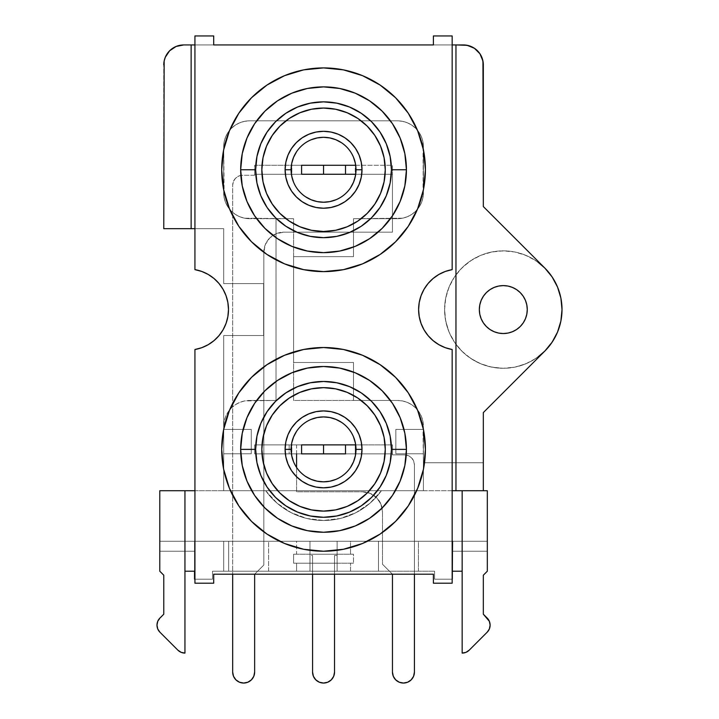 <?xml version="1.0" encoding="UTF-8"?>
<svg xmlns="http://www.w3.org/2000/svg" width="719" height="719" viewBox="0 0 719 719"><rect width="100%" height="100%" fill="white"/><g stroke="black" fill="none" stroke-linecap="round" stroke-linejoin="round"><path stroke-width="0.54" stroke-dasharray="3.6 2.7" d="M489.981 289.64L486.35 292.624L483.375 296.255L481.155 300.398L479.798 304.892L479.33 309.565A23.97 23.97 0 0 0 503.3 333.535A23.97 23.97 0 0 0 527.27 309.565L526.802 304.892L525.445 300.398L523.225 296.255L520.25 292.624L516.619 289.64L512.467 287.429L507.974 286.063L503.3 285.605L498.626 286.063L494.133 287.429M538.279 262.408L530.981 257.788L523.081 254.283L514.759 251.983L506.185 250.922L497.548 251.138L489.037 252.612L480.831 255.317L473.111 259.208L466.047 264.179L459.792 270.137L454.48 276.95L450.22 284.463L447.11 292.525L445.214 300.955L444.585 309.565A58.715 58.715 0 0 1 544.822 268.052L552.12 276.95L557.549 287.097L560.892 298.115L562.015 309.565A58.715 58.715 0 0 0 503.3 250.85A58.715 58.715 0 0 0 444.585 309.565L445.214 318.184L447.11 326.615L450.22 334.677L454.48 342.19L459.792 349.003L466.047 354.961L473.111 359.931L480.831 363.814L489.037 366.528L497.548 368.002L506.185 368.218L514.759 367.157L523.081 364.857L530.981 361.351L538.279 356.732M333.67 444.881L355.797 444.881L356.103 449.375L355.797 444.881A32.553 32.553 0 0 0 291.303 444.881L290.997 449.375A32.553 32.553 0 0 1 323.55 416.822A32.553 32.553 0 0 1 356.103 449.375L355.483 455.729L353.622 461.832L350.62 467.458L346.567 472.392L341.633 476.445L336.007 479.447L329.904 481.308L323.55 481.928L317.196 481.308L311.093 479.447L305.467 476.445L300.533 472.392L296.48 467.458L293.478 461.832L291.617 455.729L290.997 449.375L291.617 443.021L293.478 436.918L296.48 431.292L300.533 426.358L305.467 422.305L311.093 419.303L317.196 417.442L323.55 416.822L329.904 417.442L336.007 419.303L341.633 422.305L346.567 426.358L350.62 431.292L353.622 436.918L355.483 443.021L356.103 449.375L355.797 444.881L345.524 444.881L355.797 444.881L355.797 453.869L345.515 453.869L355.797 453.869L356.103 449.375A32.553 32.553 0 0 1 323.55 481.928A32.553 32.553 0 0 1 290.997 449.375L291.303 453.869A32.553 32.553 0 0 0 355.797 453.869L356.103 449.375L355.797 453.869L392.457 453.869L392.457 444.881L355.797 444.881L354.476 439.21L352.175 433.863L348.958 429.018L344.922 424.821L340.204 421.406L334.964 418.889L329.347 417.344L323.55 416.822L317.753 417.344L312.136 418.889L306.896 421.406L302.178 424.821L298.142 429.018L294.925 433.863L292.624 439.21L291.303 444.881L254.643 444.881L254.643 453.869L291.303 453.869L290.997 449.375L292.624 459.54L294.925 464.887L298.142 469.732L302.178 473.929L306.896 477.344L312.136 479.861L317.753 481.406L323.55 481.928L329.347 481.406L334.964 479.861L340.204 477.344L344.922 473.929L348.958 469.732L352.175 464.887L354.476 459.54L355.797 453.869L392.457 453.869L296.588 453.869L296.588 444.881L289.173 444.881L289.173 453.869L296.588 453.869L254.643 453.869L254.643 444.881L289.173 444.881L289.173 453.869L254.643 453.869L313.43 453.869M333.67 165.271L355.797 165.271L356.103 169.765L355.797 165.271A32.553 32.553 0 0 0 291.303 165.271L290.997 169.765A32.553 32.553 0 0 1 323.55 137.212A32.553 32.553 0 0 1 356.103 169.765L355.483 176.119L353.622 182.222L350.62 187.848L346.567 192.782L341.633 196.835L336.007 199.837L329.904 201.697L323.55 202.318L317.196 201.697L311.093 199.837L305.467 196.835L300.533 192.782L296.48 187.848L293.478 182.222L291.617 176.119L290.997 169.765L291.617 163.411L293.478 157.308L296.48 151.673L300.533 146.748L305.467 142.695L311.093 139.684L317.196 137.832L323.55 137.212L329.904 137.832L336.007 139.684L341.633 142.695L346.567 146.748L350.62 151.673L353.622 157.308L355.483 163.411L356.103 169.765L355.797 165.271L345.524 165.271L355.797 165.271L355.797 174.259L345.515 174.259L355.797 174.259L356.103 169.765A32.553 32.553 0 0 1 323.55 202.318A32.553 32.553 0 0 1 290.997 169.765L291.303 174.259A32.553 32.553 0 0 0 355.797 174.259L356.103 169.765L354.476 179.93L352.175 185.277L348.958 190.122L344.922 194.319L340.204 197.734L334.964 200.25L329.347 201.796L323.55 202.318L317.753 201.796L312.136 200.25L306.896 197.734L302.178 194.319L298.142 190.122L294.925 185.277L292.624 179.93L290.997 169.765L291.303 174.259L254.643 174.259L254.643 165.271L291.303 165.271L292.624 159.6L294.925 154.252L298.142 149.408L302.178 145.211L306.896 141.796L312.136 139.27L317.753 137.733L323.55 137.212L329.347 137.733L334.964 139.27L340.204 141.796L344.922 145.211L348.958 149.408L352.175 154.252L354.476 159.6L355.797 165.271L392.457 165.271L392.457 174.259L313.43 174.259M554.151 338.928L544.822 351.088L483.33 412.58L483.33 462.757L423.41 462.757L423.41 490.718L223.69 490.718L265.706 490.718L223.69 490.718L223.69 335.53L263.63 335.53L263.63 283.61L223.69 283.61L223.69 228.678L223.69 283.61L263.63 283.61L263.63 335.53L223.69 335.53L223.69 426.403A25.965 25.965 0 0 1 249.655 400.447A25.965 25.965 0 0 0 223.69 426.403L223.69 453.77L251.255 453.77L251.255 429.405L223.69 429.405L223.69 490.718L423.41 490.718L159.78 490.718L159.78 571.21L163.77 575.2L163.77 614.206L159.906 618.07A9.985 9.985 0 0 0 156.985 625.135L157.74 628.954L159.906 632.19L177.881 650.165A9.985 9.985 0 0 0 184.945 653.095L184.945 490.718L184.945 571.21L194.525 571.21L194.525 551.23L159.78 551.23L194.525 551.23L194.525 541.245L159.78 541.245L159.78 571.21L163.77 575.2L163.77 614.206L157.74 621.306L156.985 625.135A9.985 9.985 0 0 0 159.906 632.19L177.881 650.165L181.125 652.331L184.945 653.095L184.945 571.21L194.525 571.21L194.525 541.245L194.525 579.19L212.5 579.19L194.93 579.19L212.5 579.19L212.5 571.21L434.6 571.21L212.5 571.21L212.5 579.19L212.5 571.21L228.678 571.21L228.678 541.245L194.525 541.245L194.525 579.19L212.5 579.19L212.5 571.21L309.97 571.21L309.97 555.436L312.567 555.436L312.567 563.22L293.595 563.22L353.505 563.22L334.533 563.22L334.533 555.436L337.13 555.436L337.13 563.22L296.588 563.22L296.588 571.21L296.588 563.22L293.595 563.22L293.595 554.232L296.588 554.232L296.588 541.245L223.69 541.245L296.588 541.245L223.69 541.245L223.69 571.21L223.69 541.245L223.69 571.21L223.69 541.245L309.97 541.245L309.97 571.21L309.97 541.245L296.588 541.245L296.588 554.232L309.97 554.232L309.97 541.245L309.97 571.21L350.513 571.21L350.513 563.22L337.13 563.22L337.13 571.21L337.13 541.245L452.17 541.245L350.513 541.245L350.513 554.232L353.505 554.232L353.505 563.22L350.513 563.22L350.513 571.21L434.6 571.21L434.6 579.19L452.575 579.19L452.575 541.245L337.13 541.245L337.13 571.21L337.13 541.245L337.13 554.232L350.513 554.232L350.513 541.245L337.13 541.245L452.575 541.245L268.627 541.245L268.627 571.21L378.473 571.21L378.473 541.245L194.525 541.245L452.575 541.245L418.422 541.245L418.422 571.21L434.6 571.21L434.6 579.19L434.6 571.21L434.6 579.19L452.575 579.19L452.575 541.245L487.32 541.245L487.32 490.718L483.33 490.718L483.33 462.757L423.41 462.757L422.916 421.343L421.433 416.472L419.033 411.978L415.807 408.05L411.87 404.815L407.385 402.415L402.514 400.941L397.445 400.447L353.505 400.447L353.505 362.493L293.595 362.493L293.595 256.647L353.505 256.647L353.505 218.693L402.514 218.199L407.385 216.716L411.87 214.316L415.807 211.089L419.033 207.153L421.433 202.668L422.916 197.797L423.41 192.728L422.916 141.733L421.433 136.862L419.033 132.368L415.807 128.44L411.87 125.205L407.385 122.805L402.514 121.331L397.445 120.828L249.655 120.828L244.586 121.331L239.715 122.805L235.23 125.205L231.293 128.44L228.067 132.368L225.667 136.862L224.184 141.733L223.69 146.793L223.69 192.728L224.184 197.797L225.667 202.668L228.067 207.153L231.293 211.089L235.23 214.316L239.715 216.716L244.586 218.199L276.015 218.693L276.015 400.447L249.655 400.447L244.586 400.941L239.715 402.415L235.23 404.815L231.293 408.05L228.067 411.978L225.667 416.472L224.184 421.343L223.69 426.403L223.69 335.53L263.63 335.53L263.63 283.61L223.69 283.61L223.69 228.678L163.77 228.678L163.77 64.908L163.77 228.678L223.69 228.678L194.93 228.678L194.93 269.625L201.769 271.449L208.177 274.433L213.983 278.487L218.989 283.484L223.052 289.281L226.036 295.689M266.524 472.967A61.717 61.717 0 0 0 266.542 473.012L272.24 483.662L279.916 493.009L289.263 500.685L299.931 506.392A61.717 61.717 0 0 0 299.958 506.401M347.142 506.401A61.717 61.717 0 0 0 347.187 506.383L357.837 500.685L367.184 493.009L374.86 483.662L380.567 472.994A61.717 61.717 0 0 0 385.267 449.375L384.081 437.332L380.567 425.756L374.86 415.088L367.184 405.741L357.837 398.065L347.169 392.358A61.717 61.717 0 0 0 347.142 392.349M299.958 112.739A61.717 61.717 0 0 0 299.913 112.757L289.263 118.446L279.916 126.122L272.24 135.478L266.533 146.146A61.717 61.717 0 0 0 261.833 169.765L263.019 181.808L266.533 193.384A61.717 61.717 0 0 0 266.542 193.402M380.558 193.402A61.717 61.717 0 0 0 385.267 169.765L384.081 157.722L380.567 146.146L374.86 135.478L367.184 126.122L357.837 118.446L347.169 112.748A61.717 61.717 0 0 0 347.142 112.739M406.433 449.375A82.883 82.883 0 0 0 323.55 366.492A82.883 82.883 0 0 0 240.667 449.375A82.883 82.883 0 0 0 323.55 532.258A82.883 82.883 0 0 0 406.433 449.375M406.433 169.765A82.883 82.883 0 0 0 323.55 86.882A82.883 82.883 0 0 0 240.667 169.765A82.883 82.883 0 0 0 323.55 252.648A82.883 82.883 0 0 0 406.433 169.765M278.496 358.026L284.571 355.267L303.679 349.47L323.55 347.52L343.421 349.47L362.529 355.267L380.135 364.686L395.576 377.349L408.239 392.79L417.658 410.396L423.455 429.504L425.405 449.375A101.855 101.855 0 0 0 323.55 347.52A101.855 101.855 0 0 0 221.695 449.375L223.645 429.504L229.442 410.396L238.861 392.79L251.524 377.349L266.965 364.686M278.496 78.407L284.571 75.657L303.679 69.86L323.55 67.91L343.421 69.86L362.529 75.657L380.135 85.076L395.576 97.739L408.239 113.171L417.658 130.786L423.455 149.894L425.405 169.765A101.855 101.855 0 0 0 323.55 67.91A101.855 101.855 0 0 0 221.695 169.765L223.645 149.894L229.442 130.786L238.861 113.171L251.524 97.739L266.965 85.076M207.297 345.201L201.769 347.69L194.93 349.515A40.552 40.552 0 0 0 194.93 269.625L194.93 44.938L213.705 44.938L213.705 35.95L194.93 35.95L194.93 44.938L213.705 44.938L213.705 35.95L194.93 35.95L194.93 228.678L223.69 228.678L223.69 283.61L263.63 283.61L263.63 335.53L223.69 335.53L223.69 490.718L223.69 453.77L251.255 453.77L251.255 429.405L223.69 429.405L251.255 429.405L251.255 453.77L223.69 453.77L251.255 453.77L251.255 429.405L223.69 429.405L224.184 421.343L225.667 416.472L228.067 411.978L231.293 408.05L235.23 404.815L239.715 402.415L244.586 400.941L276.015 400.447L276.015 218.693L276.015 400.447L249.655 400.447L276.015 400.447L276.015 218.693L293.595 218.693L249.655 218.693L293.595 218.693L293.595 362.493L293.595 256.647L353.505 256.647L353.505 218.693L397.445 218.693A25.965 25.965 0 0 0 423.41 192.728L423.41 146.793A25.965 25.965 0 0 0 397.445 120.828L249.655 120.828A25.965 25.965 0 0 0 223.69 146.793L223.69 192.728A25.965 25.965 0 0 0 249.655 218.693A25.965 25.965 0 0 1 223.69 192.728L223.69 146.793A25.965 25.965 0 0 1 249.655 120.828L397.445 120.828A25.965 25.965 0 0 1 423.41 146.793L423.41 192.728A25.965 25.965 0 0 1 397.445 218.693L353.505 218.693L353.505 256.647L293.595 256.647L353.505 256.647L353.505 218.693L402.514 218.199L407.385 216.716L411.87 214.316L415.807 211.089L419.033 207.153L421.433 202.668L422.916 197.797L423.41 146.793L422.916 141.733L421.433 136.862L419.033 132.368L415.807 128.44L411.87 125.205L407.385 122.805L402.514 121.331L397.445 120.828L249.655 120.828L244.586 121.331L239.715 122.805L235.23 125.205L231.293 128.44L228.067 132.368L225.667 136.862L224.184 141.733L223.69 146.793L224.184 197.797L225.667 202.668L228.067 207.153L231.293 211.089L235.23 214.316L239.715 216.716L244.586 218.199L293.595 218.693L293.595 400.447L397.445 400.447L353.505 400.447L353.505 362.493L293.595 362.493L353.505 362.493L293.595 362.493L293.595 400.447L353.505 400.447L353.505 362.493L353.505 400.447L293.595 400.447L293.595 362.493L293.595 400.447L397.445 400.447A25.965 25.965 0 0 1 423.41 426.403A25.965 25.965 0 0 0 397.445 400.447L402.514 400.941L407.385 402.415L411.87 404.815L415.807 408.05L419.033 411.978L421.433 416.472L422.916 421.343L423.41 426.403L423.41 462.757L483.33 462.757L483.33 412.58L544.822 351.088A58.715 58.715 0 0 1 444.585 309.565A58.715 58.715 0 0 0 503.3 368.29A58.715 58.715 0 0 0 562.015 309.565L560.892 321.025L557.549 332.043M291.096 169.765A32.454 32.454 0 0 0 323.55 202.219A32.454 32.454 0 0 0 356.004 169.765A32.454 32.454 0 0 0 323.55 137.311A32.454 32.454 0 0 0 291.096 169.765M291.096 449.375A32.454 32.454 0 0 0 323.55 481.829A32.454 32.454 0 0 0 356.004 449.375A32.454 32.454 0 0 0 323.55 416.921A32.454 32.454 0 0 0 291.096 449.375M462.155 571.21L452.575 571.21L452.575 541.245L452.575 551.23L487.32 551.23L487.32 541.245L452.575 541.245L452.575 571.21L462.155 571.21L462.155 653.095L465.975 652.331L469.219 650.165L487.194 632.19L489.36 628.954L490.115 625.135L489.36 621.306L483.33 614.206L483.33 575.2L487.32 571.21L487.32 551.23L452.575 551.23L452.575 571.21L452.575 541.245L159.78 541.245L159.78 490.718L423.41 490.718L423.41 429.405L395.845 429.405L395.845 453.77L423.41 453.77L423.41 426.403L423.41 429.405L395.845 429.405L395.845 453.77L423.41 453.77L395.845 453.77L395.845 429.405L423.41 429.405L395.845 429.405L395.845 453.77L423.41 453.77L423.41 490.718L423.41 462.757L483.33 462.757L483.33 490.718L487.32 490.718L487.32 571.21L483.33 575.2L483.33 614.206L487.194 618.07A9.985 9.985 0 0 1 487.194 632.19L469.219 650.165A9.985 9.985 0 0 1 462.155 653.095L462.155 490.718L483.33 490.718L462.155 490.718L462.155 571.21M483.33 206.56L544.822 268.052L483.33 206.56L483.33 64.908L483.33 206.56M164.157 61.016L165.289 57.268L169.621 50.788L176.101 46.456L183.74 44.938L463.36 44.938L470.999 46.456L477.479 50.788L481.811 57.268L483.33 64.908A19.97 19.97 0 0 0 463.36 44.938L183.74 44.938A19.97 19.97 0 0 0 163.77 64.908M265.706 490.718L277.058 503.174L291.024 512.602L306.815 518.48L323.55 520.475L340.285 518.48L356.076 512.602L370.042 503.174L381.394 490.718L462.155 490.718L381.394 490.718A71.1 71.1 0 0 1 265.706 490.718A71.1 71.1 0 0 0 381.394 490.718L370.042 503.174L356.076 512.602L340.285 518.48L323.55 520.475L306.815 518.48L291.024 512.602L277.058 503.174L265.706 490.718M452.17 490.718L381.394 490.718L452.17 490.718L452.17 349.515L445.331 347.69L438.923 344.707L433.117 340.653L428.111 335.656L424.048 329.859L421.064 323.451L419.231 316.621L418.611 309.565L419.231 302.519L421.064 295.689L424.048 289.281L428.111 283.484L433.117 278.487L438.923 274.433L445.331 271.449L452.17 269.625L452.17 35.95L433.395 35.95L433.395 44.938L452.17 44.938L452.17 269.625A40.552 40.552 0 0 0 452.17 349.515L452.17 583.19L433.395 583.19L433.395 574.202L213.705 574.202L433.395 574.202L433.395 583.19L452.17 583.19L452.17 490.718M368.604 261.114L362.529 263.873L343.421 269.661L323.55 271.62L303.679 269.661L284.571 263.873L266.965 254.454L251.524 241.791L238.861 226.35L229.442 208.744L223.645 189.636L221.695 169.765A101.855 101.855 0 0 0 323.55 271.62A101.855 101.855 0 0 0 425.405 169.765L423.455 189.636L417.658 208.744L408.239 226.35L395.576 241.791L380.135 254.454M368.604 540.724L362.529 543.483L343.421 549.28L323.55 551.23L303.679 549.28L284.571 543.483L266.965 534.064L251.524 521.401L238.861 505.96L229.442 488.354L223.645 469.246L221.695 449.375A101.855 101.855 0 0 0 323.55 551.23A101.855 101.855 0 0 0 425.405 449.375L423.455 469.246L417.658 488.354L408.239 505.96L395.576 521.401L380.135 534.064M455.963 44.938L455.963 490.718L455.963 44.938M191.137 44.938L191.137 228.678L191.137 44.938M433.395 44.938L452.17 44.938L452.17 35.95L433.395 35.95L433.395 44.938M213.705 583.19L213.705 574.202L213.705 583.19L194.93 583.19L213.705 583.19M194.93 349.515L194.93 583.19L194.93 349.515M227.869 302.519L228.489 309.565L227.869 316.621L226.036 323.451L223.052 329.859L218.989 335.656L213.983 340.653L208.177 344.707M353.505 563.22L293.595 563.22L293.595 554.232L353.505 554.232L353.505 563.22M353.532 157.344L350.539 151.736L346.495 146.811L341.579 142.775M311.129 139.783L305.521 142.775L300.605 146.811L296.561 151.736M293.568 182.186L296.561 187.794L300.605 192.71L305.521 196.745M335.971 199.747L341.579 196.745L346.495 192.71L350.539 187.794M353.532 436.954L350.539 431.346L346.495 426.43L341.579 422.386M311.129 419.393L305.521 422.386L300.605 426.43L296.561 431.346M293.568 461.796L296.561 467.404L300.605 472.32L305.521 476.364M335.971 479.357L341.579 476.364L346.495 472.32L350.539 467.404M347.169 112.748L335.593 109.234L323.55 108.048L311.507 109.234L299.931 112.748M266.533 146.146L263.019 157.722L261.833 169.765M266.533 193.384L272.24 204.052L279.916 213.399L289.263 221.075L299.931 226.782L311.507 230.296L323.55 231.482L335.593 230.296L347.169 226.782L357.837 221.075L367.184 213.399L374.86 204.052L380.567 193.384L384.081 181.808L385.267 169.765M299.958 392.349A61.717 61.717 0 0 0 299.913 392.367L289.263 398.065L279.916 405.741L272.24 415.088L266.533 425.756A61.717 61.717 0 0 0 261.833 449.375L263.019 461.418L266.533 472.994M347.169 392.358L335.593 388.844L323.55 387.658L311.507 388.844L299.931 392.358M266.533 425.756L263.019 437.332L261.833 449.375M299.931 506.392L311.507 509.906L323.55 511.092L335.593 509.906L347.169 506.392M380.567 472.994L384.081 461.418L385.267 449.375M418.422 571.21L418.422 541.245L418.422 571.21L378.473 571.21L378.473 541.245L378.473 571.21L378.473 541.245L418.422 541.245L418.422 571.21M228.678 571.21L228.678 541.245L228.678 571.21L228.678 541.245L268.627 541.245L268.627 571.21L228.678 571.21M268.627 571.21L268.627 541.245L268.627 571.21M333.67 174.259L355.797 174.259L355.797 165.271L392.457 165.271L313.43 165.271M291.303 165.271L301.585 165.271L291.303 165.271L290.997 169.765L291.303 165.271L291.303 174.259L290.997 169.765L291.303 174.259L301.585 174.259L291.842 174.259L291.842 165.271L291.303 165.271M392.457 232.174L392.457 165.271L392.457 232.174L283.807 232.174A19.97 19.97 0 0 0 263.837 252.153L263.837 565.017L254.643 574.202L254.643 672.067L254.643 574.202L263.837 565.017L263.837 252.153A19.97 19.97 0 0 1 283.807 232.174L392.457 232.174L392.457 174.259L254.643 174.259L254.643 175.256L254.643 165.271L254.643 175.256L242.663 175.256A9.985 9.985 0 0 0 232.677 185.241A9.985 9.985 0 0 1 242.663 175.256L238.843 176.02L235.598 178.177L233.432 181.422L232.677 185.241L232.677 672.067L232.677 185.241L233.432 181.422L235.598 178.177L238.843 176.02L242.663 175.256L254.643 175.256L254.643 165.271L392.457 165.271L392.457 174.259L254.643 174.259L392.457 174.259L392.457 232.174L283.807 232.174L392.457 232.174M301.585 174.259L291.842 174.259L291.842 165.271L301.585 165.271M345.515 165.271L355.258 165.271L355.258 174.259L345.524 174.259M355.797 174.259L356.103 169.765L355.797 165.271L355.258 165.271L355.258 174.259L355.797 174.259M333.67 453.869L355.797 453.869L355.797 444.881L392.457 444.881L313.43 444.881M291.303 444.881L301.585 444.881L291.303 444.881L290.997 449.375L291.303 444.881L291.303 453.869L290.997 449.375L291.303 453.869L301.585 453.869L291.842 453.869L291.842 444.881L291.303 444.881M254.643 453.869L254.643 444.881L254.643 453.869M392.457 454.866L392.457 444.881L392.457 454.866L404.438 454.866L408.257 455.63L411.502 457.796L413.668 461.032L414.423 464.851L414.423 672.067L414.423 464.851A9.985 9.985 0 0 0 404.438 454.866L408.257 455.63L411.502 457.796L413.668 461.032L414.423 464.851A9.985 9.985 0 0 0 404.438 454.866L392.457 454.866L404.438 454.866L392.457 454.866L392.457 453.869L392.457 454.866M301.585 453.869L291.842 453.869L291.842 444.881L301.585 444.881M345.515 444.881L355.258 444.881L355.258 453.869L345.524 453.869M355.258 444.881L355.258 453.869L355.797 453.869L356.103 449.375L355.797 444.881L355.258 444.881M232.677 672.067A10.983 10.983 0 0 0 243.66 683.05A10.983 10.983 0 0 0 254.643 672.067L253.807 676.273L251.425 679.832L247.866 682.214L243.66 683.05L239.454 682.214L235.895 679.832L233.513 676.273M254.643 574.202L263.837 565.017L263.837 252.153L265.356 244.505L269.679 238.025L276.159 233.693L283.807 232.174L276.159 233.693L269.679 238.025L265.356 244.505L263.837 252.153L263.837 565.017L254.643 574.202M392.457 574.202L382.472 564.217L382.472 511.784L380.944 504.145L376.621 497.665L370.141 493.333L362.493 491.814L296.588 491.814L296.588 467.44L296.588 491.814L362.493 491.814L296.588 491.814L296.588 453.869L392.457 453.869L296.588 453.869L392.457 453.869L392.457 444.881L296.588 444.881L296.588 491.814L362.493 491.814A19.97 19.97 0 0 1 382.472 511.784L380.944 504.145L376.621 497.665L370.141 493.333L362.493 491.814A19.97 19.97 0 0 1 382.472 511.784L382.472 564.217L382.472 511.784L382.472 564.217L392.457 574.202L382.472 564.217L392.457 574.202L392.457 672.067L392.457 574.202M413.587 676.264L411.205 679.832L407.637 682.214M399.234 682.214L395.675 679.832L393.293 676.273L392.457 672.067A10.983 10.983 0 0 0 403.44 683.05A10.983 10.983 0 0 0 414.423 672.067M293.595 554.232L293.595 563.22L293.595 554.232L353.505 554.232L293.595 554.232M312.567 574.202L312.567 563.22L334.533 563.22L334.533 574.202L334.533 555.436L334.533 672.067A10.983 10.983 0 0 1 323.55 683.05A10.983 10.983 0 0 1 312.567 672.067L312.567 574.202M312.567 672.067L312.567 555.436L312.567 563.22L334.533 563.22L334.533 672.067M333.697 676.264L331.315 679.832M327.756 682.214L323.55 683.05L319.344 682.214L315.785 679.832L313.403 676.273M337.13 555.436L334.533 555.436L334.533 563.22L312.567 563.22L312.567 555.436L309.97 555.436L309.97 554.232L337.13 554.232L337.13 555.436M544.822 351.088L535.925 358.395L525.769 363.814L514.759 367.157L503.3 368.29L491.841 367.157L480.831 363.814L470.675 358.395L461.778 351.088L454.48 342.19L449.051 332.043L445.708 321.025L444.585 309.565L445.708 298.115L449.051 287.097L454.48 276.95L461.778 268.052L470.675 260.745L480.831 255.317L491.841 251.983L503.3 250.85L514.759 251.983L525.769 255.317L535.925 260.745L544.822 268.052M523.216 322.894L525.445 318.742L526.802 314.248L527.27 309.565A23.97 23.97 0 0 0 503.3 285.605A23.97 23.97 0 0 0 479.33 309.565L479.798 314.248L481.155 318.742L483.375 322.885L486.35 326.516L489.981 329.5L494.133 331.711L498.626 333.077L503.3 333.535L507.974 333.077L512.467 331.711L516.619 329.5L521.599 325.051"/><path stroke-width="1.08" d="M527.27 309.565A23.97 23.97 0 0 1 503.3 333.535A23.97 23.97 0 0 1 479.33 309.565L479.798 314.248L481.155 318.742L483.375 322.885L486.35 326.516L489.981 329.5L494.133 331.711L498.626 333.077L503.3 333.535L507.974 333.077L512.467 331.711L516.619 329.5L520.25 326.516L523.225 322.885L525.445 318.742L526.802 314.248L527.27 309.565L526.802 304.892L525.445 300.398L523.225 296.255L520.25 292.624L516.619 289.64L512.467 287.429L507.974 286.063L503.3 285.605L498.626 286.063L494.133 287.429L489.981 289.64L486.35 292.624L483.375 296.255L481.155 300.398L479.798 304.892L479.33 309.565A23.97 23.97 0 0 1 503.3 285.605A23.97 23.97 0 0 1 527.27 309.565M538.279 356.732L544.822 351.088A58.715 58.715 0 0 0 562.015 309.565L560.892 298.115L557.549 287.097L552.12 276.95L544.822 268.052A58.715 58.715 0 0 1 562.015 309.565L560.892 321.025L557.549 332.043L552.12 342.19L544.822 351.088L483.33 412.58L483.33 490.718L452.17 490.718L455.963 490.718L455.963 44.938L467.251 45.324L474.45 48.308L479.959 53.817L482.943 61.016L483.33 206.56L544.822 268.052L538.279 262.408M355.689 444.881L345.515 444.881L345.515 453.869L323.55 453.869L323.55 444.881L355.797 444.881M355.689 174.259L323.55 174.259L323.55 165.271L355.797 165.271M159.906 632.19A9.985 9.985 0 0 1 159.906 618.07L157.74 621.306L156.985 625.135L157.74 628.954L159.906 632.19L177.881 650.165L181.125 652.331L184.945 653.095L184.945 490.718L194.93 490.718L159.78 490.718L159.78 571.21L159.78 490.718L184.945 490.718L184.945 653.095A9.985 9.985 0 0 1 177.881 650.165L159.906 632.19M255.64 169.765A67.91 67.91 0 0 1 323.55 101.855A67.91 67.91 0 0 1 391.46 169.765L406.433 169.765A82.883 82.883 0 0 0 323.55 86.882A82.883 82.883 0 0 0 240.667 169.765L255.64 169.765L256.953 156.517L260.817 143.782L267.091 132.035L275.53 121.745L285.82 113.305L297.567 107.023L310.302 103.168L323.55 101.855L336.798 103.168L349.533 107.023L361.28 113.305L371.57 121.745L380.009 132.035L386.283 143.782L390.147 156.517L391.46 169.765L390.147 183.012L386.283 195.748L380.009 207.494L371.57 217.776L361.28 226.224L349.533 232.498L336.798 236.362L323.55 237.665L310.302 236.362L297.567 232.498L285.82 226.224L275.53 217.776L267.091 207.494L260.817 195.748L256.953 183.012L255.64 169.765L240.667 169.765A82.883 82.883 0 0 1 323.55 86.882A82.883 82.883 0 0 1 406.433 169.765L404.842 185.933L400.124 201.482L392.466 215.808L382.157 228.372L369.602 238.681L355.267 246.338L339.719 251.057L323.55 252.648L307.381 251.057L291.833 246.338L277.498 238.681L264.943 228.372L254.634 215.808L246.977 201.482L242.258 185.933L240.667 169.765L242.258 153.596L246.977 138.048L254.634 123.713L264.943 111.157L277.498 100.849L291.833 93.191L307.381 88.473L323.55 86.882L339.719 88.473L355.267 93.191L369.602 100.849L382.157 111.157L392.466 123.713L400.124 138.048L404.842 153.596L406.433 169.765A82.883 82.883 0 0 1 323.55 252.648A82.883 82.883 0 0 1 240.667 169.765A82.883 82.883 0 0 0 323.55 252.648A82.883 82.883 0 0 0 406.433 169.765L391.46 169.765A67.91 67.91 0 0 1 323.55 237.665A67.91 67.91 0 0 1 255.64 169.765M255.64 449.375A67.91 67.91 0 0 1 323.55 381.465A67.91 67.91 0 0 1 391.46 449.375L406.433 449.375A82.883 82.883 0 0 0 323.55 366.492A82.883 82.883 0 0 0 240.667 449.375L255.64 449.375L256.953 436.127L260.817 423.392L267.091 411.645L275.53 401.355L285.82 392.916L297.567 386.642L310.302 382.778L323.55 381.465L336.798 382.778L349.533 386.642L361.28 392.916L371.57 401.355L380.009 411.645L386.283 423.392L390.147 436.127L391.46 449.375L390.147 462.623L386.283 475.358L380.009 487.105L371.57 497.395L361.28 505.834L349.533 512.108L336.798 515.972L323.55 517.285L310.302 515.972L297.567 512.108L285.82 505.834L275.53 497.395L267.091 487.105L260.817 475.358L256.953 462.623L255.64 449.375L240.667 449.375A82.883 82.883 0 0 1 323.55 366.492A82.883 82.883 0 0 1 406.433 449.375L404.842 465.544L400.124 481.092L392.466 495.427L382.157 507.982L369.602 518.291L355.267 525.949L339.719 530.667L323.55 532.258L307.381 530.667L291.833 525.949L277.498 518.291L264.943 507.982L254.634 495.427L246.977 481.092L242.258 465.544L240.667 449.375L242.258 433.206L246.977 417.658L254.634 403.323L264.943 390.768L277.498 380.459L291.833 372.802L307.381 368.083L323.55 366.492L339.719 368.083L355.267 372.802L369.602 380.459L382.157 390.768L392.466 403.323L400.124 417.658L404.842 433.206L406.433 449.375A82.883 82.883 0 0 1 323.55 532.258A82.883 82.883 0 0 1 240.667 449.375A82.883 82.883 0 0 0 323.55 532.258A82.883 82.883 0 0 0 406.433 449.375L391.46 449.375A67.91 67.91 0 0 1 323.55 517.285A67.91 67.91 0 0 1 255.64 449.375M296.561 151.736L293.568 157.344L291.716 163.429L291.096 169.765A32.454 32.454 0 0 0 323.55 202.219A32.454 32.454 0 0 0 356.004 169.765L361.999 169.765A38.449 38.449 0 0 1 323.55 208.213A38.449 38.449 0 0 1 285.101 169.765L291.096 169.765A32.454 32.454 0 0 1 323.55 137.311A32.454 32.454 0 0 1 356.004 169.765A32.454 32.454 0 0 1 323.55 202.219A32.454 32.454 0 0 1 291.096 169.765L291.716 176.092L293.568 182.186M296.561 431.346L293.568 436.954L291.716 443.048L291.096 449.375A32.454 32.454 0 0 0 323.55 481.829A32.454 32.454 0 0 0 356.004 449.375L361.999 449.375A38.449 38.449 0 0 1 323.55 487.824A38.449 38.449 0 0 1 285.101 449.375L291.096 449.375A32.454 32.454 0 0 1 323.55 416.921A32.454 32.454 0 0 1 356.004 449.375A32.454 32.454 0 0 1 323.55 481.829A32.454 32.454 0 0 1 291.096 449.375L291.716 455.702L293.568 461.796M261.833 449.375A61.717 61.717 0 0 1 323.55 387.658A61.717 61.717 0 0 1 385.267 449.375L384.081 437.332L380.567 425.756L374.86 415.088L367.184 405.741L357.837 398.065L347.169 392.358L335.593 388.844L323.55 387.658L311.507 388.844L299.931 392.358L289.263 398.065L279.916 405.741L272.24 415.088L266.533 425.756L263.019 437.332L261.833 449.375L263.019 461.418L266.533 472.994A61.717 61.717 0 0 0 299.913 506.383L311.507 509.906L323.55 511.092L335.593 509.906L347.169 506.392A61.717 61.717 0 0 0 380.558 473.012L384.081 461.418L385.267 449.375A61.717 61.717 0 0 1 323.55 511.092A61.717 61.717 0 0 1 261.833 449.375A61.717 61.717 0 0 0 266.524 472.967M299.958 506.401A61.717 61.717 0 0 0 347.142 506.401M261.833 169.765A61.717 61.717 0 0 1 323.55 108.048A61.717 61.717 0 0 1 385.267 169.765L384.081 157.722L380.567 146.146L374.86 135.478L367.184 126.122L357.837 118.446L347.169 112.748L335.593 109.234L323.55 108.048L311.507 109.234L299.931 112.748L289.263 118.446L279.916 126.122L272.24 135.478L266.533 146.146L263.019 157.722L261.833 169.765A61.717 61.717 0 0 0 266.524 193.357L272.24 204.052L279.916 213.399L289.263 221.075L299.931 226.782L311.507 230.296L323.55 231.482L335.593 230.296L347.169 226.782L357.837 221.075L367.184 213.399L374.86 204.052L380.567 193.384L384.081 181.808L385.267 169.765A61.717 61.717 0 0 1 323.55 231.482A61.717 61.717 0 0 1 261.833 169.765L263.019 181.808L266.533 193.384M266.542 193.402A61.717 61.717 0 0 0 299.913 226.773M299.958 226.791A61.717 61.717 0 0 0 347.142 226.791M347.187 226.773A61.717 61.717 0 0 0 380.558 193.402M380.135 534.064L395.576 521.401L408.239 505.96L417.658 488.354L423.455 469.246L425.405 449.375L423.455 429.504L417.658 410.396L408.239 392.79L395.576 377.349L380.135 364.686L362.529 355.267L343.421 349.47L323.55 347.52L303.679 349.47L284.571 355.267L266.965 364.686L251.524 377.349L238.861 392.79L229.442 410.396L223.645 429.504L221.695 449.375A101.855 101.855 0 0 1 323.55 347.52A101.855 101.855 0 0 1 425.405 449.375A101.855 101.855 0 0 1 323.55 551.23A101.855 101.855 0 0 1 221.695 449.375L223.645 469.246L229.442 488.354L238.861 505.96L251.524 521.401L266.965 534.064L284.571 543.483L303.679 549.28L323.55 551.23L343.421 549.28L362.529 543.483L380.135 534.064L368.604 540.724M380.135 254.454L395.576 241.791L408.239 226.35L417.658 208.744L423.455 189.636L425.405 169.765L423.455 149.894L417.658 130.786L408.239 113.171L395.576 97.739L380.135 85.076L362.529 75.657L343.421 69.86L323.55 67.91L303.679 69.86L284.571 75.657L266.965 85.076L251.524 97.739L238.861 113.171L229.442 130.786L223.645 149.894L221.695 169.765A101.855 101.855 0 0 1 323.55 67.91A101.855 101.855 0 0 1 425.405 169.765A101.855 101.855 0 0 1 323.55 271.62A101.855 101.855 0 0 1 221.695 169.765L223.645 189.636L229.442 208.744L238.861 226.35L251.524 241.791L266.965 254.454L284.571 263.873L303.679 269.661L323.55 271.62L343.421 269.661L362.529 263.873L380.135 254.454L368.604 261.114M194.93 269.625A40.552 40.552 0 0 1 228.489 309.565L227.869 316.621L226.036 323.451L223.052 329.859L218.989 335.656L213.983 340.653L208.177 344.707L201.769 347.69L194.93 349.515L194.93 583.19L213.705 583.19L213.705 574.202L433.395 574.202L433.395 583.19L452.17 583.19L452.17 349.515L445.331 347.69L438.923 344.707L433.117 340.653L428.111 335.656L424.048 329.859L421.064 323.451L419.231 316.621L418.611 309.565L419.231 302.519L421.064 295.689L424.048 289.281L428.111 283.484L433.117 278.487L438.923 274.433L445.331 271.449L452.17 269.625L452.17 35.95L433.395 35.95L433.395 44.938L213.705 44.938L213.705 35.95L194.93 35.95L194.93 269.625L201.769 271.449L208.177 274.433L213.983 278.487L218.989 283.484L223.052 289.281L226.036 295.689L227.869 302.519L228.489 309.565A40.552 40.552 0 0 1 194.93 349.515L194.93 583.19L213.705 583.19L213.705 574.202L433.395 574.202L433.395 583.19L452.17 583.19L452.17 349.515A40.552 40.552 0 0 1 452.17 269.625L452.17 35.95L433.395 35.95L433.395 44.938L213.705 44.938L213.705 35.95L194.93 35.95L194.93 269.625M452.575 571.21L462.155 571.21L452.575 571.21M163.77 64.908A19.97 19.97 0 0 1 183.74 44.938L191.137 44.938L191.137 228.678L194.93 228.678L163.77 228.678L164.157 61.016L165.289 57.268L169.621 50.788L176.101 46.456L183.74 44.938L191.137 44.938L191.137 228.678L163.77 228.678L164.157 61.016M194.525 579.19L194.525 571.21L184.945 571.21L194.525 571.21L194.525 579.19M452.17 579.19L452.575 541.245L452.17 579.19M266.965 85.076L278.496 78.407M266.965 364.686L278.496 358.026M544.822 351.088L483.33 412.58L483.33 490.718L455.963 490.718L455.963 44.938L452.17 44.938L463.36 44.938A19.97 19.97 0 0 1 483.33 64.908L483.33 206.56L544.822 268.052M191.137 44.938L194.93 44.938L191.137 44.938M226.036 295.689L227.869 302.519M208.177 344.707L207.297 345.201M266.533 472.994L272.24 483.662L279.916 493.009L289.263 500.685L299.931 506.392M347.169 506.392L357.837 500.685L367.184 493.009L374.86 483.662L380.567 472.994M350.539 187.794L353.532 182.186L355.384 176.092L356.004 169.765L355.384 163.429L353.532 157.344M341.579 142.775L335.971 139.783L329.877 137.931L323.55 137.311L317.223 137.931L311.129 139.783M305.521 196.745L311.129 199.747L317.223 201.599L323.55 202.219L329.877 201.599L335.971 199.747M350.539 467.404L353.532 461.796L355.384 455.702L356.004 449.375L355.384 443.048L353.532 436.954M341.579 422.386L335.971 419.393L329.877 417.541L323.55 416.921L317.223 417.541L311.129 419.393M305.521 476.364L311.129 479.357L317.223 481.209L323.55 481.829L329.877 481.209L335.971 479.357M385.267 169.765A61.717 61.717 0 0 0 380.576 146.173M380.558 146.128A61.717 61.717 0 0 0 347.187 112.757M347.142 112.739A61.717 61.717 0 0 0 299.958 112.739M299.913 112.757A61.717 61.717 0 0 0 266.542 146.128M361.999 169.765L361.262 177.26L359.069 184.477L355.519 191.119L350.737 196.952L344.913 201.733L338.263 205.283L331.055 207.467L323.55 208.213L316.045 207.467L308.837 205.283L302.187 201.733L296.363 196.952L291.581 191.119L288.031 184.477L285.838 177.26L285.101 169.765L285.838 162.26L288.031 155.052L291.581 148.402L296.363 142.578L302.187 137.796L308.837 134.246L316.045 132.053L323.55 131.316L331.055 132.053L338.263 134.246L344.913 137.796L350.737 142.578L355.519 148.402L359.069 155.052L361.262 162.26L361.999 169.765L356.004 169.765A32.454 32.454 0 0 0 323.55 137.311A32.454 32.454 0 0 0 291.096 169.765L285.101 169.765A38.449 38.449 0 0 1 323.55 131.316A38.449 38.449 0 0 1 361.999 169.765M385.267 449.375A61.717 61.717 0 0 0 380.576 425.783M380.558 425.738A61.717 61.717 0 0 0 347.187 392.367M347.142 392.349A61.717 61.717 0 0 0 299.958 392.349M299.913 392.367A61.717 61.717 0 0 0 266.542 425.738M361.999 449.375L361.262 456.88L359.069 464.088L355.519 470.738L350.737 476.562L344.913 481.344L338.263 484.894L331.055 487.087L323.55 487.824L316.045 487.087L308.837 484.894L302.187 481.344L296.363 476.562L291.581 470.738L288.031 464.088L285.838 456.88L285.101 449.375L285.838 441.87L288.031 434.662L291.581 428.012L296.363 422.188L302.187 417.406L308.837 413.856L316.045 411.663L323.55 410.926L331.055 411.663L338.263 413.856L344.913 417.406L350.737 422.188L355.519 428.012L359.069 434.662L361.262 441.87L361.999 449.375L356.004 449.375A32.454 32.454 0 0 0 323.55 416.921A32.454 32.454 0 0 0 291.096 449.375L285.101 449.375A38.449 38.449 0 0 1 323.55 410.926A38.449 38.449 0 0 1 361.999 449.375M487.32 490.718L483.33 490.718L487.32 490.718L487.32 571.21L483.33 575.2L483.33 614.206L487.194 618.07A9.985 9.985 0 0 1 487.194 632.19L469.219 650.165A9.985 9.985 0 0 1 462.155 653.095L462.155 490.718L462.155 653.095L465.975 652.331L469.219 650.165L487.194 632.19L489.36 628.954L490.115 625.135L489.36 621.306L483.33 614.206L483.33 575.2L487.32 571.21L487.32 490.718M159.78 571.21L163.77 575.2L163.77 614.206L159.906 618.07L163.77 614.206L163.77 575.2L159.78 571.21M313.43 165.271L333.67 165.271M313.43 174.259L333.67 174.259M323.55 165.271L323.55 174.259L301.585 174.259L301.585 165.271L323.55 165.271M355.689 165.271L345.515 165.271L345.515 174.259L355.797 174.259M313.43 453.869L333.67 453.869M313.43 444.881L333.67 444.881M323.55 444.881L323.55 453.869L301.585 453.869L301.585 444.881L323.55 444.881M232.677 672.067L232.677 574.202L232.677 672.067L233.513 676.273L235.895 679.832L239.454 682.214L243.66 683.05L247.866 682.214L251.425 679.832L253.807 676.273L254.643 672.067A10.983 10.983 0 0 1 243.66 683.05A10.983 10.983 0 0 1 232.677 672.067L233.513 676.273M254.643 672.067L254.643 574.202L254.643 672.067M414.423 672.067L414.423 574.202L414.423 672.067L413.587 676.273L411.205 679.832L407.646 682.214L403.44 683.05L399.234 682.214L395.675 679.832L393.293 676.273L392.457 672.067L392.457 574.202L392.457 672.067A10.983 10.983 0 0 0 403.44 683.05A10.983 10.983 0 0 0 414.423 672.067L413.587 676.273M296.588 467.44L296.588 453.869L296.588 467.44M407.646 682.214L403.44 683.05L399.234 682.214M334.533 672.067L333.697 676.273L331.315 679.832L327.756 682.214L323.55 683.05L319.344 682.214L315.785 679.832L313.403 676.273L312.567 672.067L312.567 574.202L312.567 672.067A10.983 10.983 0 0 0 323.55 683.05A10.983 10.983 0 0 0 334.533 672.067L334.533 574.202L334.533 672.067L333.697 676.273M331.315 679.832L327.756 682.214M313.403 676.273L312.567 672.067M557.549 332.043L554.151 338.928M521.599 325.051L523.216 322.894M494.133 287.429L489.981 289.64"/></g></svg>
